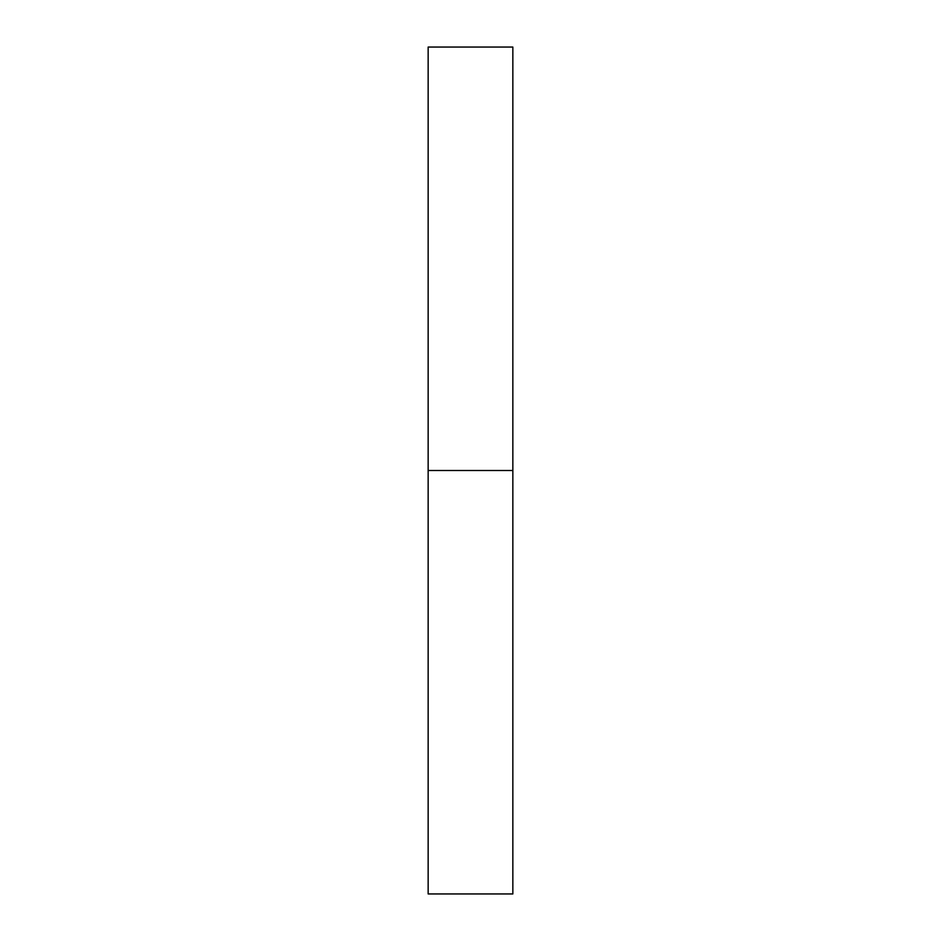 <?xml version="1.0" encoding="UTF-8"?>
<svg xmlns="http://www.w3.org/2000/svg" width="941" height="941" viewBox="0 0 941 941"><rect width="100%" height="100%" fill="white"/><g stroke="black" fill="none" stroke-linecap="round" stroke-linejoin="round"><path stroke-width="1.41" d="M428.155 893.95L428.155 47.05L428.155 470.5L512.845 470.5L512.845 47.05L512.845 470.5L428.155 470.5L428.155 893.95L512.845 893.95L512.845 470.5L512.845 893.95M428.155 47.05L512.845 47.05"/></g></svg>
